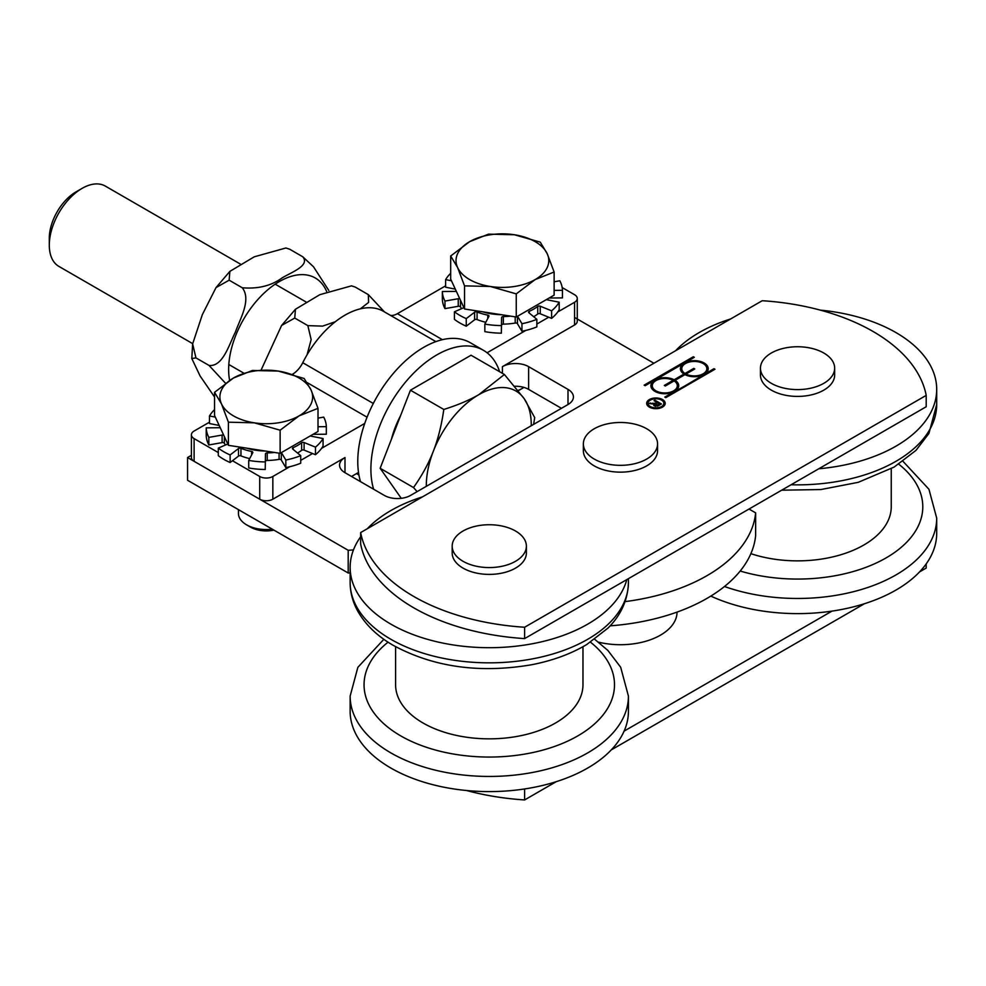 <?xml version="1.0" encoding="UTF-8"?>
<svg xmlns="http://www.w3.org/2000/svg" width="986" height="986" viewBox="0 0 986 986"><rect width="100%" height="100%" fill="white"/><g stroke="black" fill="none" stroke-linecap="round" stroke-linejoin="round"><path stroke-width="1.48" d="M659.856 404.063L657.687 402.806L655.826 403.89L655.32 405.456L659.856 404.063L657.44 406.195M655.826 404.642L655.32 406.207L654.877 404.852L655.776 406.392M654.901 400.193L661.458 403.977L658.549 405.653L654.421 405.973L654.482 403.878L649.121 403.52L655.419 403.225L656.947 402.374L654.026 400.698L654.901 400.193L660.805 404.359M656.947 402.374L655.937 403.718L655.419 403.225M650.205 402.904L650.205 403.656L652.498 403.952M654.482 404.124L655.419 403.977M654.482 403.878L653.792 405.382M654.421 405.973L653.693 405M673.142 380.325A12.522 7.235 0 0 0 659.683 379.117A12.522 7.235 0 0 0 652.276 385.723A12.522 7.235 0 0 0 664.798 392.946A12.522 7.235 0 0 0 677.32 385.723A12.522 7.235 0 0 0 674.128 380.904L665.291 386.007L664.305 385.44L673.142 380.325L673.142 381.089L664.958 385.809M652.288 386.093A12.522 7.235 0 0 0 652.276 386.475A12.522 7.235 0 0 0 664.798 393.71A12.522 7.235 0 0 0 677.32 386.475A12.522 7.235 0 0 0 677.296 386.093M685.96 374.064A12.522 7.235 0 0 0 699.419 375.284A12.522 7.235 0 0 0 706.839 368.678A12.522 7.235 0 0 0 694.317 361.443A12.522 7.235 0 0 0 681.782 368.678A12.522 7.235 0 0 0 684.974 373.497L693.824 368.394L694.797 368.961L685.96 374.064L685.96 374.828A12.522 7.235 0 0 0 699.419 376.036A12.522 7.235 0 0 0 706.839 369.43A12.522 7.235 0 0 0 706.814 369.06M681.807 369.06A12.522 7.235 0 0 0 681.782 369.43A12.522 7.235 0 0 0 684.974 374.261L694.144 369.343M684.974 373.497L684.974 374.261M693.824 368.394L693.824 369.146M675.114 380.325A13.915 8.036 180 0 1 678.713 385.723A13.915 8.036 180 0 1 674.634 391.405A13.915 8.036 180 0 1 659.474 393.143A13.915 8.036 180 0 1 650.883 385.723A13.915 8.036 180 0 1 654.95 380.041A13.915 8.036 180 0 1 674.128 379.758L683.988 374.064A13.915 8.036 180 0 1 680.402 368.678A13.915 8.036 180 0 1 684.469 362.996A13.915 8.036 180 0 1 699.641 361.258A13.915 8.036 180 0 1 708.219 368.678A13.915 8.036 180 0 1 704.152 374.36A13.915 8.036 180 0 1 684.974 374.631L675.114 380.325L675.114 381.089A13.915 8.036 180 0 1 678.688 386.093M665.451 397.457L713.987 368.678L714.973 369.245L665.784 397.641L664.798 397.075L714.32 369.627M674.128 379.758L674.128 380.522L683.988 374.828L683.988 374.064M650.896 386.093A13.915 8.036 180 0 1 654.95 380.793L654.95 380.041L645.115 385.723L644.129 385.156L693.331 356.747L694.317 357.314L654.95 380.041L654.95 380.793A13.915 8.036 180 0 1 674.128 380.522M704.152 374.36L704.152 375.111L704.152 374.36M680.414 369.06A13.915 8.036 180 0 1 684.469 363.76L684.469 362.996L684.469 363.76A13.915 8.036 180 0 1 699.333 361.948A13.915 8.036 180 0 1 708.207 369.06M713.987 368.678L713.987 369.43M693.331 356.747L693.651 357.696M644.795 385.526L693.331 357.511M648.085 403.705A7.888 4.548 0 0 0 648.061 404.087A7.888 4.548 0 0 0 650.366 407.304A7.888 4.548 0 0 0 658.956 408.29A7.888 4.548 0 0 0 663.824 404.087A7.888 4.548 0 0 0 663.8 403.705M650.366 406.552A7.888 4.548 0 0 0 658.956 407.538A7.888 4.548 0 0 0 663.824 403.323A7.888 4.548 0 0 0 655.937 398.775A7.888 4.548 0 0 0 648.061 403.323A7.888 4.548 0 0 0 650.366 406.552M646.693 403.705A9.281 5.361 180 0 1 655.937 398.726A9.281 5.361 180 0 1 665.193 403.705M649.38 407.119A9.281 5.361 180 0 1 646.668 403.323A9.281 5.361 180 0 1 655.937 397.974A9.281 5.361 180 0 1 665.217 403.323A9.281 5.361 180 0 1 659.486 408.278A9.281 5.361 180 0 1 649.38 407.119M360.642 532.563A185.516 107.104 0 0 0 524.626 627.244L524.626 638.595A185.516 107.104 180 0 1 360.642 543.927L360.642 532.563L762.227 300.718A185.516 107.104 0 0 1 926.199 395.386L524.626 627.244M524.626 638.595L926.199 406.75L926.199 395.386M831.962 611.123L624.101 731.131M524.626 788.96L524.626 799.929A185.516 107.104 180 0 1 466.538 790.513M919.556 571.905L926.199 568.072L926.199 563.893M524.626 799.929L556.19 781.701M611.283 749.89L864.463 603.715M710.82 596.099A139.137 80.334 0 0 0 895.941 590.084A139.137 80.334 0 0 0 936.7 533.278L936.7 518.131L928.948 489.266L902.991 461.325M750.876 553.664A93.682 54.094 0 0 0 863.81 545.024A93.682 54.094 0 0 0 891.245 506.767L891.245 468.732M730.663 318.946A139.137 80.334 0 0 0 699.173 332.578A139.137 80.334 0 0 0 675.558 350.757M818.774 468.769A139.137 80.334 0 0 0 895.941 446.177A139.137 80.334 0 0 0 936.7 389.384A139.137 80.334 0 0 0 820.303 310.122M383.85 639.31L357.856 667.325L350.141 696.116L350.141 711.263A139.137 80.334 0 0 0 390.752 767.983A139.137 80.334 0 0 0 542.436 785.497A139.137 80.334 0 0 0 628.427 711.263L628.427 696.116L620.675 667.251L607.918 650.477L594.718 639.31M395.596 646.717L395.596 684.752A93.682 54.094 0 0 0 422.945 722.948A93.682 54.094 0 0 0 525.07 734.743A93.682 54.094 0 0 0 582.972 684.752L582.972 646.705M360.642 536.754A139.137 80.334 0 0 0 350.141 567.357A139.137 80.334 0 0 0 390.752 624.076A139.137 80.334 0 0 0 532.44 643.735A139.137 80.334 0 0 0 626.8 579.608M422.378 496.919A139.137 80.334 0 0 0 367.285 528.73M598.527 642.157A56.584 32.674 0 0 0 677.049 612.096M348.194 550.287L187.562 457.541L187.562 480.268L348.194 573.002L348.194 550.287A148.418 85.683 -0 0 0 353.469 549.892M187.562 457.541L191.407 455.322M610.124 625.839A166.967 96.394 -0 0 0 755.633 535.583L755.633 512.856A166.967 96.394 180 0 1 625.099 601.608M350.141 572.878A148.418 85.683 180 0 1 348.194 573.002M358.51 472.454L351.546 476.472M561.428 408.315L528.632 389.384A18.549 10.71 -0 0 0 514.606 386.253M562.18 287.567L574.555 294.703A9.281 5.361 180 0 1 577.266 298.499A9.281 5.361 180 0 1 574.555 302.283L574.555 324.998L502.404 366.656A18.549 10.71 180 0 1 528.632 366.656L567.998 389.384A18.549 10.71 180 0 1 573.421 396.951A18.549 10.71 180 0 1 567.998 404.531L410.57 495.416A18.549 10.71 180 0 1 384.343 495.416L344.989 472.688A18.549 10.71 180 0 1 339.554 465.121A18.549 10.71 180 0 1 344.989 457.541L272.839 499.199L272.839 476.472L289.662 466.76M749.027 509.047L755.633 512.856M574.555 317.43L653.915 363.255M373.632 489.229A93.226 53.823 -60 0 1 370.896 469.089A93.226 53.823 -60 0 1 411.581 375.272A93.226 53.823 -60 0 1 483.423 350.301A93.226 53.823 -60 0 1 499.643 371.734M360.519 481.661A93.226 53.823 -60 0 1 357.77 461.522A93.226 53.823 -60 0 1 398.467 367.704A93.226 53.823 -60 0 1 470.297 342.721L483.423 350.301M760.452 368.172L760.452 374.988A37.098 21.421 -0 0 0 771.323 390.136A37.098 21.421 -0 0 0 811.761 394.782A37.098 21.421 -0 0 0 834.661 374.988L834.661 368.172A37.098 21.421 -0 0 0 823.803 353.025A37.098 21.421 -0 0 0 783.365 348.378A37.098 21.421 -0 0 0 760.452 368.172A37.098 21.421 -0 0 0 771.323 383.32A37.098 21.421 -0 0 0 811.761 387.966A37.098 21.421 -0 0 0 834.661 368.172M583.367 443.91L583.367 450.725A37.098 21.421 -0 0 0 594.225 465.873A37.098 21.421 -0 0 0 634.664 470.519A37.098 21.421 -0 0 0 657.563 450.725L657.563 443.91A37.098 21.421 -0 0 0 646.705 428.762A37.098 21.421 -0 0 0 606.267 424.116A37.098 21.421 -0 0 0 583.367 443.91A37.098 21.421 -0 0 0 594.225 459.057A37.098 21.421 -0 0 0 634.664 463.703A37.098 21.421 -0 0 0 657.563 443.91M452.18 546.158L452.18 552.973A37.098 21.421 -0 0 0 463.05 568.121A37.098 21.421 -0 0 0 503.476 572.767A37.098 21.421 -0 0 0 526.388 552.973L526.388 546.158A37.098 21.421 -0 0 0 515.518 531.01A37.098 21.421 -0 0 0 475.079 526.364A37.098 21.421 -0 0 0 452.18 546.158A37.098 21.421 -0 0 0 463.05 561.305A37.098 21.421 -0 0 0 503.476 565.939A37.098 21.421 -0 0 0 526.388 546.158M574.555 324.998A9.281 5.361 0 0 0 577.266 321.214L577.266 298.499M487.084 352.778L525.784 330.433M536.852 324.049L548.697 317.209M557.719 311.995L574.555 302.283M300.718 460.376L312.562 453.535M321.596 448.322L364.746 423.413M272.839 476.472A9.281 5.361 180 0 1 259.712 476.472L232.449 460.733M259.712 476.472L259.712 499.199A9.281 5.361 0 0 0 272.839 499.199M259.712 499.199L194.119 461.325L194.119 438.61A9.281 5.361 180 0 1 191.407 434.826A9.281 5.361 180 0 1 194.119 431.03L209.488 422.168M191.407 434.826L191.407 457.541A9.281 5.361 0 0 0 194.119 461.325M435.898 341.612L383.48 311.342A76.994 44.456 120 0 0 302.751 362.725A18.549 10.71 -60 0 1 292.571 374.199L292.361 374.323M445.61 285.841L397.395 313.684A18.549 10.71 -60 0 1 390.505 315.397M218.3 452.574L194.119 438.61M82.097 188.375L76.058 191.851A37.85 21.852 120 0 0 49.3 238.205L49.3 245.181A46.379 26.782 -60 0 1 65.692 202.919A46.379 26.782 -60 0 1 82.097 188.375A46.379 26.782 -60 0 1 105.28 186.071L240.387 264.075M192.677 343.646L58.901 266.405A46.379 26.782 -60 0 1 49.3 245.181M417.14 491.62L413.516 487.552C422.094 475.4 428.7 463.284 433.347 451.206A74.209 42.842 120 0 0 426.322 486.32M443.811 409.461C457.8 405.036 469.459 400.106 478.789 394.683A74.209 42.842 120 0 0 433.347 451.206C438.055 439.177 441.543 425.262 443.811 409.461L410.447 390.209L471.037 355.231L504.401 374.483L524.232 398.738L534.695 417.583L533.623 424.374M531.257 425.73A74.209 42.842 120 0 0 524.232 398.738A74.209 42.842 120 0 0 478.789 394.683L504.401 374.483M401.265 498.324L380.152 468.288L410.447 390.209M380.152 468.288L413.516 487.552M391.442 439.201A67.849 39.181 -60 0 1 400.612 415.574M360.346 308.84L368.604 302.394L368.345 294.641L384.466 311.921M307.053 354.824L311.157 339.591L307.854 325.626L322.595 326.12L335.326 321.732M351.484 285.854L355.231 287.074L351.484 285.854L319.834 294.678L295.467 309.247L294.74 318.059L281.602 325.454L261.142 369.984M355.231 287.074L368.345 294.641M294.74 318.059L307.854 325.626M225.523 383.246L209.057 365.449C222.91 366.903 229.06 344.582 235.346 332.196C240.042 318.897 251.627 299.707 242.26 287.764C258.024 289.095 271.335 285.792 282.193 277.855C291.4 272.284 310.27 265.567 302.764 256.779L313.499 266.775L328.831 290.5M285.891 247.991L289.637 249.199L285.891 247.991L254.24 256.816L229.874 271.372L229.146 280.184L216.02 287.592L202.34 314.657L192.64 343.904L195.943 357.881L191.814 358.559L200.109 375.999L214.541 396.976M289.637 249.199L302.764 256.779M229.146 280.184L242.26 287.764M195.943 357.881L209.057 365.449M523.862 387.387A27.83 16.072 180 0 1 522.087 388.521A27.83 16.072 180 0 1 518.007 390.456M535.201 279.556L516.257 293.877L490.399 286.495A46.379 26.782 -0 0 0 535.201 279.556A46.379 26.782 -0 0 0 547.205 253.698L554.132 272.013L535.201 279.556M464.529 285.866L457.603 267.551A46.379 26.782 -0 0 0 490.399 286.495L464.529 285.866L464.529 309L450.676 279.124L450.676 256.003L469.607 241.693A46.379 26.782 -0 0 0 457.603 267.551L450.676 256.003M514.409 234.754L540.266 242.149L547.205 253.698A46.379 26.782 -0 0 0 514.409 234.754A46.379 26.782 -0 0 0 469.607 241.693L488.538 234.138L514.409 234.754M516.257 293.877L516.257 316.999L554.132 295.134L554.132 272.013M516.257 316.999L464.529 309M501.344 314.694A41.19 23.775 180 0 1 482.733 311.81M272.284 529.174A27.83 16.072 180 0 1 246.599 524.848L250.617 527.165A22.136 12.781 0 0 0 273.923 530.123M246.599 524.848A27.83 16.072 180 0 1 238.452 513.484L238.452 509.639M299.066 415.882L280.135 430.204L254.265 422.821A46.379 26.782 0 0 0 299.066 415.882A46.379 26.782 0 0 0 311.071 390.025L318.01 408.34L299.066 415.882M228.407 422.193L221.48 403.878A46.379 26.782 0 0 0 254.265 422.821L228.407 422.193L228.407 445.327L214.541 415.451L214.541 392.329L233.472 378.02A46.379 26.782 0 0 0 221.48 403.878L214.541 392.329M278.274 371.081L304.144 378.476L311.071 390.025A46.379 26.782 0 0 0 278.274 371.081A46.379 26.782 0 0 0 233.472 378.02L252.416 370.465L278.274 371.081M280.135 430.204L280.135 453.326L318.01 431.461L318.01 408.34M280.135 453.326L228.407 445.327M265.209 451.021A41.19 23.775 180 0 1 246.611 448.137M501.591 325.146A1.799 1.035 180 0 1 503.353 324.123L503.353 316.555A1.799 1.035 0 0 0 501.591 317.578L501.356 333.169L501.591 317.578M515.21 316.839L515.21 323.038A1.799 1.035 180 0 1 517.44 323.704L517.44 316.321M515.21 323.038A44.407 25.636 180 0 1 503.353 324.123M503.353 316.555A44.407 25.636 0 0 0 510.588 316.124M474.611 319.784A1.799 1.035 180 0 1 477.076 319.563L477.076 311.983A1.799 1.035 0 0 0 474.611 312.217L474.611 319.784L466.255 326.193L466.255 318.614L474.611 312.217M501.356 325.59A60.06 34.683 180 0 1 484.841 324.086L488.896 316.42A1.799 1.035 0 0 0 488.982 316.112A1.799 1.035 0 0 0 487.774 315.126L487.774 318.552M485.802 322.274A44.407 25.636 180 0 1 477.076 319.563M477.076 311.983A44.407 25.636 0 0 0 487.774 315.126M459.833 298.869A1.799 1.035 0 0 0 458.243 298.721L458.243 306.289A1.799 1.035 180 0 1 460.474 306.942L460.474 300.249M458.243 306.289L444.969 308.63L444.969 301.063L458.243 298.721M461.633 308.655A44.407 25.636 180 0 1 460.474 306.942M455.31 289.132L445.61 287.209L445.61 279.63L451.44 280.788M444.969 301.063A60.06 34.683 180 0 1 442.344 291.523L456.235 291.388A1.799 1.035 0 0 0 456.358 291.388M554.132 290.402L562.451 290.315A60.06 34.683 180 0 0 559.838 280.788L554.132 281.786M529.272 313.08L529.272 311.329A44.407 25.636 0 0 0 537.752 306.436L537.752 314.004A1.799 1.035 180 0 1 540.229 313.782L540.229 306.215L551.605 310.812L551.605 318.379A60.06 34.683 180 0 0 559.185 309.789L559.185 302.209L546.318 299.645M484.841 324.086L484.841 331.653A60.06 34.683 180 0 0 501.356 333.169M463.913 307.669L454.435 311.786L454.435 319.365A60.06 34.683 180 0 0 466.255 326.193M442.344 291.523L442.344 299.103A60.06 34.683 180 0 0 444.969 308.63M562.451 290.315L562.451 297.895L549.128 298.019M517.527 316.272L521.951 323.704L521.951 331.284L517.44 323.704M521.951 331.284A60.06 34.683 180 0 0 536.852 326.896L536.852 319.328A60.06 34.683 180 0 1 521.951 323.704M536.852 319.328L528.89 312.759A1.799 1.035 0 0 1 528.558 312.168A1.799 1.035 0 0 1 529.272 311.329M540.229 306.215A1.799 1.035 0 0 0 537.752 306.436M559.185 302.209A60.06 34.683 180 0 1 551.605 310.812M445.61 279.63A60.06 34.683 180 0 1 450.676 273.295M466.255 318.614A60.06 34.683 180 0 1 454.435 311.786M537.752 314.004A44.407 25.636 180 0 1 533.673 316.703M551.605 318.379L540.229 313.782M265.468 461.473A1.799 1.035 180 0 1 267.231 460.45L267.231 452.882A1.799 1.035 0 0 0 265.468 453.905L265.222 469.496L265.468 453.905M279.087 453.166L279.087 459.365A1.799 1.035 180 0 1 281.306 460.031L281.306 452.648M279.087 459.365A44.407 25.636 180 0 1 267.231 460.45M267.231 452.882A44.407 25.636 0 0 0 274.453 452.451M238.489 456.111A1.799 1.035 180 0 1 240.954 455.889L240.954 448.31A1.799 1.035 0 0 0 238.489 448.544L238.489 456.111L230.132 462.52L230.132 454.94L238.489 448.544M265.222 461.916A60.06 34.683 180 0 1 248.719 460.413L252.773 452.747A1.799 1.035 0 0 0 252.847 452.438A1.799 1.035 0 0 0 251.64 451.452L251.64 454.879M249.668 458.601A44.407 25.636 180 0 1 240.954 455.889M240.954 448.31A44.407 25.636 0 0 0 251.64 451.452M223.699 435.196A1.799 1.035 0 0 0 222.121 435.048L222.121 442.615A1.799 1.035 180 0 1 224.34 443.269L224.34 436.576M222.121 442.615L208.835 444.957L208.835 437.39L222.121 435.048M225.498 444.982A44.407 25.636 180 0 1 224.34 443.269M219.188 425.459L209.488 423.536L209.488 415.956L215.318 417.115M208.835 437.39A60.06 34.683 180 0 1 206.222 427.85L220.1 427.714A1.799 1.035 0 0 0 220.235 427.714M318.01 426.728L326.329 426.642A60.06 34.683 180 0 0 323.716 417.115L318.01 418.113M293.15 449.406L293.15 447.656A44.407 25.636 0 0 0 301.63 442.763L301.63 450.331A1.799 1.035 180 0 1 304.095 450.109L304.095 442.541L315.471 447.139L315.471 454.706A60.06 34.683 180 0 0 323.063 446.116L323.063 438.536L310.183 435.972M248.719 460.413L248.719 467.98A60.06 34.683 180 0 0 265.222 469.496M227.791 443.996L218.3 448.112L218.3 455.692A60.06 34.683 180 0 0 230.132 462.52M206.222 427.85L206.222 435.43A60.06 34.683 180 0 0 208.835 444.957M326.329 426.642L326.329 434.222L313.006 434.345M281.392 452.599L285.829 460.031L285.829 467.61L281.306 460.031M285.829 467.61A60.06 34.683 180 0 0 300.718 463.223L300.718 455.655A60.06 34.683 180 0 1 285.829 460.031M300.718 455.655L292.756 449.086A1.799 1.035 0 0 1 292.435 448.494A1.799 1.035 0 0 1 293.15 447.656M304.095 442.541A1.799 1.035 0 0 0 301.63 442.763M323.063 438.536A60.06 34.683 180 0 1 315.471 447.139M209.488 415.956A60.06 34.683 180 0 1 214.541 409.621M230.132 454.94A60.06 34.683 180 0 1 218.3 448.112M301.63 450.331A44.407 25.636 180 0 1 297.538 453.03M315.471 454.706L304.095 450.109M657.785 405.258L657.785 406.022M655.937 402.954L655.937 403.718M652.436 403.188L652.436 403.94M724.488 586.497A139.137 80.334 0 0 0 895.941 574.937A139.137 80.334 0 0 0 936.7 518.131M740.178 571.03A125.222 72.298 0 0 0 892.638 553.824A125.222 72.298 0 0 0 898.776 464.196M791.068 484.767A139.137 80.334 0 0 0 895.941 461.325A139.137 80.334 0 0 0 936.7 404.531L936.7 389.384M350.141 696.116A139.137 80.334 0 0 0 390.752 752.836A139.137 80.334 0 0 0 542.436 770.349A139.137 80.334 0 0 0 628.427 696.116M388.065 642.182A125.222 72.298 0 0 0 400.599 735.803A125.222 72.298 0 0 0 570.598 739.734A125.222 72.298 0 0 0 590.491 642.182M390.752 639.224A139.137 80.334 0 0 0 542.436 656.75A139.137 80.334 0 0 0 628.427 582.504C627.823 604.48 616.731 619.516 607.918 628.144L586.732 644.536C570.808 654.001 552.32 660.756 531.281 664.81C479.221 673.623 433.039 667.041 392.724 645.066C377.12 635.921 365.523 624.705 357.93 611.431C352.791 602.249 350.203 592.611 350.141 582.504A139.137 80.334 0 0 0 390.752 639.224M567.998 389.384L567.998 404.531M528.632 366.656L528.632 389.384M502.404 366.656L502.404 373.337M344.989 457.541L344.989 472.688M442.406 339.677L397.395 313.684M373.312 403.471L302.751 362.725M367.063 417.201L307.053 382.556M293.286 374.606L292.571 374.199M326.637 291.462A71.768 41.437 120 0 0 307.201 275.069A71.768 41.437 120 0 0 250.974 308.002A71.768 41.437 120 0 0 229.627 380.386M652.276 385.723L652.276 386.475M677.32 385.723L677.32 386.475M681.782 368.678L681.782 369.43M706.839 368.678L706.839 369.43M648.061 403.323L648.061 404.087M663.824 403.323L663.824 404.087M781.676 490.19L820.857 489.549L858.202 482.339L894.117 467.081L916.006 450.355L928.923 433.458L936.7 404.531M628.427 582.504L628.427 578.671M350.141 582.504L350.141 567.357M356.538 473.588L358.916 474.969M305.98 301.95L275.193 284.178M243.752 373.127L228.814 364.5M281.614 325.454L295.467 309.247M191.802 358.559L192.64 343.904M216.02 287.592L229.874 271.372M518.242 390.739L522.087 388.521"/></g></svg>
